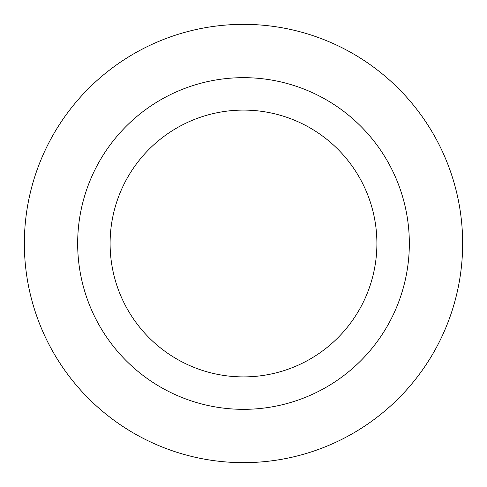 <?xml version="1.0" encoding="UTF-8"?>
<svg xmlns="http://www.w3.org/2000/svg" width="487" height="487" viewBox="0 0 487 487"><rect width="100%" height="100%" fill="white"/><g stroke="black" fill="none" stroke-linecap="round" stroke-linejoin="round"><path stroke-width="0.73" d="M337.826 149.174A133.395 133.395 0 0 0 149.174 149.174A133.395 133.395 0 0 0 149.174 337.826A133.395 133.395 0 0 0 337.826 337.826A133.395 133.395 0 0 0 337.826 149.174M243.5 462.65A219.15 219.15 0 0 0 462.65 243.5A219.15 219.15 0 0 0 243.5 24.35A219.15 219.15 0 0 0 24.35 243.5A219.15 219.15 0 0 0 243.5 462.65M243.5 409.336A165.836 165.836 0 0 0 409.336 243.5A165.836 165.836 0 0 0 243.5 77.664A165.836 165.836 0 0 0 77.664 243.5A165.836 165.836 0 0 0 243.5 409.336"/></g></svg>
